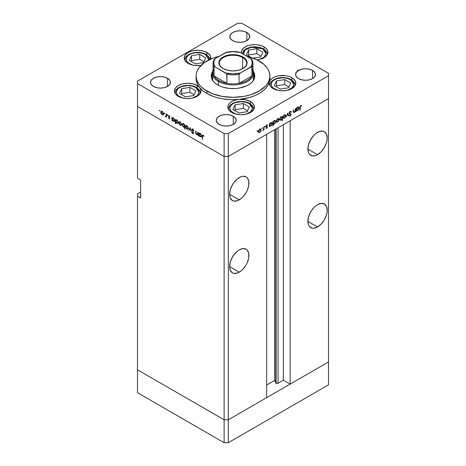 <?xml version="1.0" encoding="UTF-8"?>
<svg xmlns="http://www.w3.org/2000/svg" width="466" height="466" viewBox="0 0 466 466"><rect width="100%" height="100%" fill="white"/><g stroke="black" fill="none" stroke-linecap="round" stroke-linejoin="round"><path stroke-width="0.7" d="M328.501 361.954L228.305 419.802L224.129 419.802L137.499 369.788L137.499 392.687L137.499 193.833L140.633 192.021L137.499 193.833L137.499 369.788L224.129 419.802L137.499 369.788L224.129 419.802L224.129 442.7L137.499 392.687L224.129 442.7L224.129 156.471L137.499 106.458L137.499 178.163L137.499 106.458L224.129 156.471L137.499 106.458L224.129 156.471L224.129 419.802L228.305 419.802L224.129 419.802L228.305 419.802L228.305 442.7L224.129 442.7L228.305 442.7L228.305 156.471L224.129 156.471L224.129 133.573L137.499 83.56L137.499 106.458L137.499 83.56L224.129 133.573L228.305 133.573L228.305 156.471L266.657 134.325L228.305 156.471L224.129 156.471L228.305 156.471L328.501 98.623L328.501 361.954L228.305 419.802L228.305 156.471L328.501 98.623L290.143 120.77L328.501 98.623L328.501 75.725L228.305 133.573L328.501 75.725L328.501 73.313L241.871 23.3L328.501 73.313L328.501 384.852L228.305 442.7L328.501 384.852L328.501 361.954L290.143 384.101L290.143 120.77L290.143 384.101L283.357 380.18L278.068 383.233L276.122 383.233L276.122 128.861L276.122 383.233L275.767 382.877A1.381 0.798 0 0 0 276.122 383.233A1.381 0.798 0 0 0 278.068 383.233L278.068 127.736L278.068 383.233L283.357 380.18L283.357 124.684L283.357 380.18L290.143 384.101L328.501 361.954M309.995 140.918A13.654 7.881 120 0 0 311.515 138.28L309.995 140.918M317.538 154.665L307.886 149.091L308.62 152.93L309.511 154.345L312.179 155.883L315.657 155.539L317.538 154.665L321.237 151.683L324.365 147.46L326.462 142.631L327.01 140.225L327.196 137.942L326.462 134.097L324.365 131.692A13.654 7.881 -60 0 1 326.462 142.631A13.654 7.881 -60 0 1 317.538 154.665A13.654 7.881 -60 0 1 310.711 155.341A13.654 7.881 -60 0 1 308.62 144.402A13.654 7.881 -60 0 1 317.538 132.367A13.654 7.881 -60 0 1 324.365 131.692L322.903 131.15L319.426 131.494L315.657 133.672L313.845 135.35L310.711 139.573L308.62 144.402L307.886 149.091L317.538 154.665M309.995 213.23A13.654 7.881 120 0 0 311.515 210.591L309.995 213.23M317.538 226.977L307.886 221.402L308.62 225.241L309.511 226.657L312.179 228.194L313.845 228.258L317.538 226.977L321.237 223.995L324.365 219.766L326.462 214.942L327.01 212.537L327.196 210.253L326.462 206.409L324.365 204.003A13.654 7.881 -60 0 1 326.462 214.942A13.654 7.881 -60 0 1 317.538 226.977A13.654 7.881 -60 0 1 310.711 227.653A13.654 7.881 -60 0 1 308.62 216.707A13.654 7.881 -60 0 1 317.538 204.679A13.654 7.881 -60 0 1 324.365 204.003L321.237 203.392L317.538 204.679L315.657 205.978L313.845 207.661L310.711 211.884L308.62 216.707L307.886 221.402L317.538 226.977M231.719 258.42A13.654 7.881 120 0 0 233.239 255.787L231.719 258.42M239.262 272.167L229.61 266.593L230.344 270.437L232.435 272.843L233.897 273.385L237.38 273.041L241.143 270.868L242.955 269.185L246.089 264.962L247.289 262.579L248.733 257.727L248.733 253.376L247.289 250.19L246.089 249.194A13.654 7.881 -60 0 1 248.18 260.139A13.654 7.881 -60 0 1 239.262 272.167A13.654 7.881 -60 0 1 232.435 272.843A13.654 7.881 -60 0 1 230.344 261.904A13.654 7.881 -60 0 1 239.262 249.869A13.654 7.881 -60 0 1 246.089 249.194L242.955 248.588L239.262 249.869L237.38 251.174L233.897 254.85L232.435 257.081L230.344 261.904L229.61 266.593L239.262 272.167M231.719 186.109A13.654 7.881 120 0 0 233.239 183.476L231.719 186.109M239.262 199.856L229.61 194.281L230.344 198.126L232.435 200.531L233.897 201.073L237.38 200.73L241.143 198.557L242.955 196.873L246.089 192.65L247.289 190.268L248.733 185.416L248.733 181.07L247.289 177.884L246.089 176.888A13.654 7.881 -60 0 1 248.18 187.827A13.654 7.881 -60 0 1 239.262 199.856A13.654 7.881 -60 0 1 232.435 200.531A13.654 7.881 -60 0 1 230.344 189.592A13.654 7.881 -60 0 1 239.262 177.563A13.654 7.881 -60 0 1 246.089 176.888L242.955 176.276L241.143 176.69L237.38 178.862L233.897 182.538L232.435 184.769L230.344 189.592L229.61 194.281L239.262 199.856M275.767 129.07L275.767 382.877L274.62 380.407L266.657 385.003L274.62 380.407L274.62 129.729L274.62 380.407L275.767 382.877L275.767 129.07M266.657 397.655L228.305 419.802L266.657 397.655L266.657 134.325L266.657 397.655M140.633 198.05L137.499 196.244L140.633 198.05L140.633 179.975L140.633 198.05M137.499 178.163L140.633 179.975L137.499 178.163M212.642 80.478A20.667 11.93 180 0 1 212.333 78.434L212.438 77.269M212.333 74.478A21.774 12.57 0 0 0 211.331 77.234L212.333 74.478M217.605 84.911A21.774 12.57 180 0 1 211.226 76.028A21.774 12.57 180 0 1 212.42 71.921L211.331 74.793L211.331 77.257L212.164 79.674L213.801 81.952L216.172 84.002L219.189 85.744L222.736 87.113L228.754 88.354L235.132 88.534L239.32 88.057L246.811 85.744L249.828 84.002L252.199 81.952L253.836 79.674L254.774 76.028A21.774 12.57 180 0 1 241.33 87.637A21.774 12.57 180 0 1 217.605 84.911M269.866 79.383L269.412 81.894A36.901 21.302 0 0 0 269.901 78.434L269.901 76.028A36.901 21.302 180 0 1 247.12 95.711A36.901 21.302 180 0 1 206.91 91.091L206.91 93.503A36.901 21.302 0 0 0 238.988 99.456A36.901 21.302 0 0 0 269.412 81.894A13.287 7.672 180 0 1 278.452 75.836A13.287 7.672 180 0 1 291.914 77.717L291.914 80.129L291.914 77.717L293.563 78.876L295.549 81.643L295.805 83.14L294.792 86.076L291.914 88.563L287.604 90.223L282.518 90.806L277.433 90.223L273.128 88.563A13.287 7.672 180 0 1 269.237 83.14A13.287 7.672 180 0 1 269.412 81.894L270.484 79.89L272.459 78.131L275.179 76.744L278.452 75.836L285.641 75.684L289.019 76.447L291.914 77.717A13.287 7.672 180 0 1 295.805 83.14A13.287 7.672 180 0 1 287.604 90.223A13.287 7.672 180 0 1 273.128 88.563L271.183 87.136L269.872 85.488L269.272 83.705L269.412 81.894L268.043 85.109L265.83 88.167L262.818 90.986L259.09 93.503L254.733 95.652L249.852 97.388L238.988 99.456A13.287 7.672 180 0 1 250.539 101.605L250.539 104.017L250.539 101.605L252.193 102.765L254.174 105.532L254.43 107.029L253.417 109.959L250.539 112.452L246.229 114.112L241.143 114.694L236.064 114.112L231.753 112.452A13.287 7.672 180 0 1 227.862 107.029A13.287 7.672 180 0 1 238.988 99.456L245.215 99.724L250.539 101.605A13.287 7.672 180 0 1 254.43 107.029A13.287 7.672 180 0 1 246.229 114.112A13.287 7.672 180 0 1 231.753 112.452L229.557 110.78L228.235 108.828L227.868 106.743L228.497 104.675L230.07 102.788L232.476 101.215L235.522 100.079L238.988 99.456L230.268 99.683L221.7 98.716L217.628 97.802L213.766 96.619L206.91 93.503L202.873 90.736L199.704 87.62L200.939 90.194L200.572 92.856L198.638 95.285L195.382 97.184L191.2 98.326L186.586 98.565L182.113 97.877L178.321 96.346A13.287 7.672 180 0 1 174.43 90.922A13.287 7.672 180 0 1 182.631 83.839A13.287 7.672 180 0 1 197.106 85.499L197.106 87.911L197.106 85.499L199.704 87.62L197.66 84.562L196.448 81.364L196.104 78.096M259.09 60.959A36.901 21.302 180 0 1 269.901 76.028L269.191 71.869L268.311 69.842L267.094 67.873L263.68 64.192L256.411 59.555L246.782 56.264A36.901 21.302 180 0 1 259.09 60.959M210.655 59.071A13.287 7.672 180 0 0 210.801 57.947A13.287 7.672 180 0 0 206.91 52.524L202.599 50.864L197.514 50.281L192.429 50.864L188.118 52.524L185.241 55.011L184.227 57.947L185.241 60.883L188.118 63.37A13.287 7.672 180 0 0 201.079 65.339L194.922 65.473L192.429 65.036L188.118 63.37A13.287 7.672 180 0 1 184.227 57.947A13.287 7.672 180 0 1 192.429 50.864A13.287 7.672 180 0 1 206.91 52.524L206.91 54.941L206.91 52.524L209.787 55.011L210.545 56.45L210.545 59.444M264.024 46.868L264.024 49.279L264.024 46.868L265.515 47.893L267.467 50.316L267.857 52.984L267.449 54.301L265.474 56.718L263.972 57.743L260.168 59.264L256.993 59.84A13.287 7.672 180 0 0 267.915 52.291L267.915 52.268A13.287 7.672 180 0 0 264.024 46.868A13.287 7.672 180 0 0 249.543 45.208A13.287 7.672 180 0 0 241.341 52.291L241.598 50.794L243.584 48.027L247.248 45.913L249.543 45.208L254.628 44.619L257.22 44.771L262.009 45.913L264.024 46.868M241.435 53.176A13.287 7.672 180 0 1 241.341 52.291L241.435 53.176M167.51 78.288L167.51 86.42L164.277 87.666L160.461 88.103L156.652 87.666L153.419 86.42A9.961 5.755 180 0 1 150.501 82.354A9.961 5.755 180 0 1 156.652 77.036A9.961 5.755 180 0 1 167.51 78.288L169.665 80.152L170.428 82.354L169.665 84.556L167.51 86.42L167.51 78.288A9.961 5.755 180 0 1 170.428 82.354A9.961 5.755 180 0 1 164.277 87.666A9.961 5.755 180 0 1 153.419 86.42L151.258 84.556L150.501 82.354L151.258 80.152L153.419 78.288L156.652 77.036L160.461 76.599L164.277 77.036L167.51 78.288M312.581 70.453L312.581 78.585L309.348 79.832L305.539 80.274L301.723 79.832L298.49 78.585A9.961 5.755 180 0 1 295.572 74.519A9.961 5.755 180 0 1 301.723 69.207A9.961 5.755 180 0 1 312.581 70.453L314.742 72.317L315.499 74.519L314.742 76.721L312.581 78.585L312.581 70.453A9.961 5.755 180 0 1 315.499 74.519A9.961 5.755 180 0 1 309.348 79.832A9.961 5.755 180 0 1 298.49 78.585L296.335 76.721L295.572 74.519L296.335 72.317L298.49 70.453L301.723 69.207L305.539 68.77L309.348 69.207L312.581 70.453M233.262 116.25L233.262 124.381L230.029 125.628L226.214 126.065L222.404 125.628L219.171 124.381A9.961 5.755 180 0 1 216.253 120.315A9.961 5.755 180 0 1 222.404 115.003A9.961 5.755 180 0 1 233.262 116.25L235.423 118.114L236.18 120.315L235.423 122.517L233.262 124.381L233.262 116.25A9.961 5.755 180 0 1 236.18 120.315A9.961 5.755 180 0 1 230.029 125.628A9.961 5.755 180 0 1 219.171 124.381L217.01 122.517L216.253 120.315L217.01 118.114L219.171 116.25L222.404 115.003L226.214 114.56L230.029 115.003L233.262 116.25M246.829 32.492L246.829 40.624L243.596 41.87L239.786 42.307L235.971 41.87L232.738 40.624A9.961 5.755 180 0 1 229.82 36.558A9.961 5.755 180 0 1 235.971 31.245A9.961 5.755 180 0 1 246.829 32.492L248.99 34.356L249.747 36.558L248.99 38.76L246.829 40.624L246.829 32.492A9.961 5.755 180 0 1 249.747 36.558A9.961 5.755 180 0 1 243.596 41.87A9.961 5.755 180 0 1 232.738 40.624L230.577 38.76L229.82 36.558L230.577 34.356L232.738 32.492L235.971 31.245L239.786 30.803L243.596 31.245L246.829 32.492M296.883 71.677L297.308 71.601M197.642 134.08L196.734 134.377L196.046 133.369L196.011 131.196L195.679 131.01L195.679 132.583L196.011 132.391L195.679 132.583L196.681 134.721L198.021 134.505L197.695 134.697L198.021 135.443L198.021 132.361L197.695 132.169L198.021 132.361L198.021 135.443L197.695 134.697L196.407 134.523L195.761 133.451L195.679 131.01L196.39 134.097L197.52 134.336L197.695 132.169L197.403 134.429L198.446 133.824M191.654 129.717L191.852 129.158L192.499 129.082L193.716 130.509L193.501 130.777L192.563 129.542L191.986 129.822L193.489 132.664L193.308 133.69L192.376 133.375L191.701 132.321L192.808 133.235L193.244 132.961L191.654 129.717L193.244 132.961L192.708 133.189L191.701 132.321L192.674 133.596L193.332 133.678L193.571 133.13L191.98 129.909L192.697 129.606L193.809 130.742L192.697 129.175L191.945 129.094L191.654 129.717L192.639 129.146L191.654 129.717M190.012 127.736L191.276 131.546L190.035 128.587L189.149 130.323L188.794 130.113L190.012 127.736L188.794 130.113L189.149 130.323L190.035 128.587L191.276 131.546L190.012 127.736M188.281 128.267L187.705 129.251L186.342 128.628L185.608 127.317L185.748 125.919L187.035 125.966L188.177 127.597L188.281 128.267L186.901 125.884L185.934 125.768L185.52 126.67L185.882 127.981L186.901 129.076L187.915 129.152L188.281 128.267M181.49 124.346L180.913 125.331L179.55 124.707L178.816 123.391L178.956 121.999L180.243 122.045L181.391 123.676L181.49 124.346L180.109 121.964L179.142 121.847L178.728 122.75L179.095 124.061L180.109 125.15L181.123 125.232L181.49 124.346M172.216 119.972L172.216 120.543L171.89 120.356L171.89 117.269L172.216 117.997L172.997 117.892L173.841 118.463L174.674 120.117L174.284 121.329L172.834 120.869L172.216 119.972L173.3 121.218L174.301 121.317L174.698 120.444L173.305 118.038L172.216 117.997L171.89 117.269L171.89 120.356L172.216 120.543L172.216 119.972M159.739 110.203L159.955 110.925L159.454 110.524L159.739 110.203L159.43 110.378L159.739 110.902L160.042 110.727L159.739 110.902L160.042 110.727L159.739 110.203L159.43 110.378M163.508 113.966L162.931 114.945L161.842 114.578L160.834 113.011L160.974 111.613L162.261 111.665L163.403 113.29L163.508 113.966L162.121 111.578L161.16 111.461L160.741 112.37L161.108 113.675L162.121 114.77L163.141 114.846L163.508 113.966M164.469 112.929L164.684 113.657L164.183 113.255L164.469 112.929L164.16 113.11L164.469 113.634L164.772 113.459L164.469 113.634L164.772 113.459L164.469 112.929L164.16 113.11M166.129 113.949L166.455 114.135L166.455 117.216L166.129 116.576L165.191 116.436L166.042 116.104L166.129 113.949L166.071 116.005L165.191 116.436L166.129 116.576L166.455 117.216L166.455 114.135L166.129 113.949M167.416 114.636L167.632 115.358L167.137 114.956L167.416 114.636L167.113 114.811L167.416 115.341L167.719 115.16L167.416 115.341L167.719 115.16L167.416 114.636L167.113 114.811M169.828 118.411L169.292 118.894L168.471 117.997L169.286 118.498L169.502 118.236L168.494 116.517L168.651 115.603L169.968 116.529L169.047 115.987L168.75 116.279L169.828 118.411L168.75 116.279L169.222 116.057L169.968 116.529L169.205 115.667L168.424 116.11L169.502 118.236L168.471 117.997L169.152 118.83L169.828 118.411L169.152 118.83M175.682 121.946L175.682 123.787L175.356 123.601L175.356 119.273L175.682 119.995L176.463 119.896L177.307 120.461L178.14 122.115L178.059 123.001L177.534 123.408L176.154 122.704L175.682 121.946L176.765 123.222L177.767 123.321L178.163 122.447L176.771 120.036L175.682 119.995L175.356 119.273L175.356 123.601L175.682 123.787L175.682 121.946M184.536 125.144L184.536 124.573L184.862 124.76L184.862 129.088L184.536 127.096L183.173 126.898L182.06 124.836L182.218 124.014L182.771 123.7L184.326 124.754L183.458 123.898L182.451 123.799L182.055 124.672L183.447 127.078L184.536 127.096L184.862 129.088L184.862 124.76L184.536 124.573L184.536 125.144L184.862 124.952L184.536 125.144M199.099 135.495L199.099 136.066L198.772 135.874L198.772 132.793L199.099 133.515L199.879 133.416L200.724 133.981L201.557 135.635L201.166 136.853L199.716 136.392L199.099 135.495L200.182 136.742L201.184 136.841L201.58 135.961L200.188 133.556L199.099 133.515L198.772 132.793L198.772 135.874L199.099 136.066L199.099 135.495M203.164 135.653L202.669 136.02L202.658 139.252L202.331 139.066L202.378 135.484L203.071 135.175L204.061 136.223L202.582 135.146L202.331 139.066L202.658 139.252L202.658 136.451L203.333 135.332M295.281 108.764L295.607 108.572L295.607 111.654L295.281 111.846L295.281 111.287L294.413 112.388L293.58 112.574L293.265 109.924L293.597 109.737L293.667 111.974L294.326 112.073L295.182 110.931L295.281 108.764L295.228 110.733L294.326 112.073L293.632 111.863L293.597 109.737L293.265 109.924L293.265 111.496L293.568 112.568L294.267 112.487L295.281 111.287L295.281 111.846L295.607 111.654L295.607 108.572L295.281 108.764M289.316 113.127L291.163 114.485L290.959 113.96L289.246 113.174L289.701 113.436L289.281 112.935L289.567 113.098L290.283 111.974L289.957 111.782L291.087 112.213L291.396 111.823L290.283 111.537L289.24 113.285L289.444 112.498L290.464 111.45L291.396 111.823L291.087 112.213L290.283 111.974L289.584 112.941L289.701 113.436L291.145 114.316L290.347 115.935L289.287 115.836L289.584 115.405L290.493 115.387L290.767 114.426L289.526 113.908L289.24 113.285L290.831 114.688L290.295 115.533L289.584 115.405L289.543 116.04M287.604 113.197L288.868 115.551L288.512 115.754L287.627 114.019L286.38 116.983L287.604 113.197L286.38 116.983L287.627 114.019L288.512 115.754L288.868 115.551L287.604 113.197M283.468 118.213L284.487 118.131L284.074 117.898L284.487 118.131L285.501 117.036L285.868 115.731L285.46 115.492L285.868 115.731L285.402 117.211L283.928 118.329L283.311 118.061L283.107 117.327L283.509 115.964L284.487 114.939L285.466 114.834L285.868 115.731L285.448 114.822L284.487 114.939L283.107 117.327L283.526 118.242M276.682 122.133L277.695 122.051L277.282 121.818L277.695 122.051L278.709 120.956L279.076 119.651L278.668 119.413L279.076 119.651L278.61 121.131L277.136 122.249L276.524 121.981L276.315 121.247L276.717 119.884L277.695 118.865L278.674 118.754L279.076 119.651L278.662 118.743L277.695 118.865L276.315 121.247L276.734 122.162M269.802 125.983L270.886 125.983L270.49 125.756L270.886 125.983L272.284 123.589L271.882 122.692L270.892 122.785L269.802 124.003L269.476 123.816L269.802 124.003L269.802 123.473L269.476 123.659L269.476 126.74L269.802 126.554L269.476 125.797L269.802 125.983L269.476 126.74L269.476 123.659L269.802 123.473L269.802 124.003L270.892 122.785L271.882 122.686L272.284 123.589L271.87 124.958L270.886 125.983L269.96 126.105M257.372 130.596L257.651 130.917L257.156 131.319L257.255 130.69L257.372 131.301L257.675 130.771L257.372 130.596L257.675 130.771M258.741 132.484L259.754 132.408L259.346 132.169L259.754 132.408L260.774 131.313L261.141 130.008L260.733 129.769L261.141 130.008L260.675 131.488L259.201 132.606L258.583 132.338L258.38 131.604L259.224 129.635L260.739 129.105L261.141 130.008L260.721 129.099L259.754 129.216L258.38 131.604L258.799 132.519M262.102 127.865L262.381 128.191L261.886 128.593L261.985 127.958L262.102 128.569L262.405 128.039L262.102 127.865L262.405 128.039M263.715 126.985L264.041 126.799L264.041 129.88L263.715 130.066L263.715 129.618L262.777 130.556L263.628 129.245L263.715 126.985L263.657 129.117L262.777 130.556L263.715 129.618L263.715 130.066L264.041 129.88L264.041 126.799L263.715 126.985M265.003 126.187L265.288 126.513L264.787 126.915L264.886 126.28L265.003 126.892L265.305 126.362L265.003 126.187L265.305 126.362M266.249 126.169L267.414 127.177L266.942 128.232L266.057 128.331L267.088 127.381L266.133 126.903L266.022 126.315L266.639 125.261L267.484 125.08L266.336 126.292L267.414 127.177L266.336 126.292L267.478 125.08M273.268 123.956L274.352 123.985L273.956 123.758L274.352 123.985L275.75 121.585L275.348 120.688L274.358 120.787L273.268 122.005L272.942 121.812L273.268 122.005L273.268 121.469L272.942 121.661L272.942 125.989L273.268 125.797L273.268 123.956L272.942 123.77L273.268 123.956L273.268 125.797L272.942 125.989L272.942 121.661L273.268 121.469L273.268 122.005L274.893 120.595L275.726 121.288L275.126 123.274L274.194 124.067L273.437 124.084M282.122 116.931L281.045 116.931L279.641 119.331L280.043 120.222L281.033 120.123L280.619 119.884L281.033 120.123L281.913 118.76L282.122 120.688L282.448 120.496L282.122 120.31L282.448 120.496L282.448 116.168L282.122 116.931L281.802 116.745L282.122 116.931L282.448 116.168L282.448 120.496L282.122 120.688L282.122 118.882L281.19 120.024L280.049 120.228L279.641 119.331L280.054 117.962L280.905 117.013L281.971 116.815M296.685 110.465L297.768 110.465L297.372 110.238L297.768 110.465L299.166 108.065L298.764 107.168L297.774 107.267L296.685 108.485L296.359 108.293L296.685 108.485L296.685 107.949L296.359 108.141L296.359 111.223L296.685 111.036L296.359 110.273L296.685 110.465L296.359 111.223L296.359 108.141L296.685 107.949L296.685 108.485L298.31 107.075L299.143 107.768L298.543 109.755L297.611 110.547L296.842 110.588M300.751 105.928L300.296 106.586L300.244 110.116L299.918 110.302L300.04 106.382L300.768 105.485L301.653 105.462L301.455 105.899L300.751 105.928L301.455 105.899L301.653 105.462L300.768 105.485L299.918 107.454L299.918 110.302L300.244 110.116L300.244 107.308L299.923 107.122L300.244 107.308L300.751 105.928L300.436 105.747L300.751 105.928M137.499 81.148L237.695 23.3L137.499 81.148L137.499 83.56L137.499 81.148M241.871 23.3L237.695 23.3L241.871 23.3M178.321 96.346L175.443 93.858L174.43 90.922L175.443 87.987L178.321 85.499L182.631 83.839L187.716 83.251L192.796 83.839L197.106 85.499A13.287 7.672 180 0 1 199.704 87.62A13.287 7.672 180 0 1 200.997 90.922A13.287 7.672 180 0 1 192.796 98.011A13.287 7.672 180 0 1 178.321 96.346M228.305 133.573L224.129 133.573L224.129 156.471L228.305 156.471L228.305 133.573M196.099 76.028L196.099 78.434A36.901 21.302 0 0 0 199.704 87.62A36.901 21.302 0 0 0 206.91 93.503L206.91 91.091A36.901 21.302 180 0 1 196.099 76.028A36.901 21.302 180 0 1 219.218 56.264L212.502 58.314L204.475 62.508L198.906 67.873L196.809 71.869L196.279 73.937L196.099 76.028L196.809 80.181L198.906 84.177L200.456 86.07L204.475 89.542L212.502 93.742L222.288 96.415L233 97.33L243.712 96.415L250.393 94.814L259.09 91.091L265.544 86.07L267.094 84.177L269.191 80.181L269.901 76.028M253.58 71.921L254.774 76.028A21.774 12.57 180 0 0 253.58 71.921M254.669 77.234A21.774 12.57 0 0 0 253.667 74.478L254.669 77.234M253.562 77.269L253.265 80.764M212.735 80.764L212.333 73.011A20.667 11.93 180 0 1 213.073 69.853A20.667 11.93 0 0 0 218.391 81.451A20.667 11.93 0 0 0 243.386 83.327A20.667 11.93 0 0 0 252.927 69.853A20.667 11.93 180 0 1 253.667 73.011A20.667 11.93 180 0 1 240.91 84.037A20.667 11.93 180 0 1 218.391 81.451L218.391 85.342L218.391 81.451A20.667 11.93 180 0 1 212.333 73.011M253.667 73.011L253.667 78.434A20.667 11.93 180 0 1 253.358 80.478M209.671 55.192L209.98 54.668M208.628 53.887L208.937 54.062L208.628 53.887M209.671 54.487L209.368 55.017M168.284 78.853L168.494 78.533M257.063 131.121L257.372 131.301M258.158 132L258.712 131.808M259.76 132.029L259.014 132.099L258.409 131.237L258.706 131.412L259.76 129.595L259.457 129.42L260.506 129.507L260.814 130.195L259.964 131.89L260.791 130.445L260.348 129.449L259.352 129.915L258.781 130.899L258.88 131.989L259.76 132.029M261.793 128.395L262.102 128.569M263.715 129.688L264.041 129.88L263.715 129.688M264.7 126.717L265.003 126.892M267.554 125.133L266.791 125.156L266.01 126.496L267.088 127.381L266.133 128.377M266.057 128.331L266.738 128.377L266.208 128.068L266.738 128.377L267.414 127.177L266.354 126.781M266.738 127.999L266.36 127.993M266.913 127.107L266.016 126.589M266.133 126.903L266.995 127.154M267.234 125.482L266.733 125.191M266.808 125.523L267.338 125.546M266.028 126.303L266.453 126.554M267.292 126.775L266.43 126.536M266.348 126.822L266.366 126.455M269.802 126.554L269.476 126.362L269.802 126.554M271.241 122.983L271.142 122.43M270.88 125.61L270.105 125.698L269.476 124.818L269.802 125.005L270.88 123.175L270.583 123.001L271.643 123.094L271.958 123.775L271.09 125.465L271.94 124.026L271.474 123.036L270.472 123.496L269.82 124.754L270 125.61L270.88 125.61M273.268 125.797L272.942 125.61L273.268 125.797M272.697 123.566L273.227 123.426M274.707 120.985L274.608 120.426M274.346 123.606L273.571 123.694L272.942 122.814L273.268 123.007L274.346 121.172L274.049 121.003L275.109 121.09L275.423 121.772L274.556 123.467L275.4 122.022L274.94 121.032L274.142 121.311L273.344 122.488L273.466 123.612L274.346 123.606M278.033 119.046L277.928 118.492M276.093 121.643L276.653 121.451M277.695 121.673L276.95 121.743L276.344 120.88L276.641 121.055L277.695 119.238L277.392 119.069L278.441 119.15L278.75 119.838L277.905 121.533L278.732 120.088L278.284 119.098L277.293 119.558L276.658 120.805L276.88 121.69L277.695 121.673M281.045 117.304L281.819 117.222L282.122 117.91L281.039 119.745L280.282 119.82L279.67 118.97L279.967 119.156L281.045 117.304L280.748 117.135L281.045 117.304L279.973 119.016L280.45 119.879L281.452 119.418L282.105 118.16L281.947 117.321L281.045 117.304M282.885 117.723L283.439 117.531M284.487 117.752L283.742 117.822L283.136 116.96L283.433 117.152L284.487 115.318L284.184 115.143L285.233 115.23L285.541 115.918L284.691 117.613L285.524 116.168L285.075 115.178L284.079 115.638L283.509 116.622L283.608 117.712L284.487 117.752M288.215 115.172L288.868 115.551L288.215 115.172M291.396 111.823L291.058 111.467M290.283 111.974L291.087 112.213M290.959 113.96L289.701 113.436M289.287 115.836L290.26 115.987L289.491 115.545L290.26 115.987L291.163 114.485L290.108 114.007L290.062 113.57M290.295 115.533L289.584 115.405M289.788 114.088L290.831 114.688M289.351 113.716L290.102 114.147L289.351 113.716M289.613 113.966L290.102 114.147M295.281 111.467L295.607 111.654L295.281 111.467M293.283 111.916L294.267 112.487L293.283 111.916M293.265 110.995L293.597 111.188L293.265 110.995M293.271 111.654L293.632 111.863L293.271 111.654M294.326 112.073L293.632 111.863M296.685 111.036L296.359 110.844L296.685 111.036M298.124 107.465L298.024 106.906M297.762 110.087L296.988 110.174L296.359 109.294L296.685 109.487L297.762 107.652L297.465 107.483L298.525 107.57L298.84 108.252L297.972 109.947L298.822 108.502L298.357 107.512L297.355 107.978L296.76 108.968L296.883 110.093L297.762 110.087M299.918 109.924L300.244 110.116L299.918 109.924M300.756 105.497L301.455 105.899L300.756 105.497M300.582 105.613L300.989 105.852L300.582 105.613M159.739 110.902L160.042 110.727M162.529 114.537L162.121 114.77L162.873 114.461L162.127 114.391L161.073 112.556L161.376 111.869L162.424 111.788L162.127 111.956L163.176 113.774L163.473 113.599L162.867 114.461L163.158 113.523L162.529 112.277L161.539 111.817L160.741 112.37L161.149 112.131L161.382 113.599L162.529 114.537M163.17 114.17L163.723 114.362M161.888 111.217L161.789 111.764M164.469 113.634L164.772 113.459M166.455 116.838L166.129 117.03L166.455 116.838M166.455 116.384L166.129 116.576L166.455 116.384M165.477 116.704L166.455 116.139L165.477 116.704L166.129 116.576M166.071 116.005L165.541 116.366M166.455 114.793L166.129 114.98L166.455 114.793M167.416 115.341L167.719 115.16M169.502 118.236L169.152 118.451M169.193 115.661L168.424 116.11L169.193 115.661M169.205 115.667L168.424 116.11M168.75 116.279L169.222 116.057M172.216 120.164L171.89 120.356L172.216 120.164M173.702 120.991L173.3 121.218L174.051 120.933L173.294 120.84L172.216 118.993L172.507 118.317L173.597 118.236L173.294 118.411L174.371 120.251L174.668 120.077L174.063 120.927L174.371 120.251L174.051 119.197L173.294 118.411L172.531 118.306L172.408 119.826L173.702 120.991M174.342 120.618L174.872 120.811M175.682 123.408L175.356 123.601L175.682 123.408M177.167 122.989L176.765 123.222L177.517 122.931L176.76 122.843L175.682 120.997L175.973 120.321L177.063 120.234L176.76 120.409L177.837 122.249L178.134 122.08L177.529 122.925L177.837 122.249L177.517 121.201L176.76 120.409L175.997 120.31L175.874 121.824L177.167 122.989M177.808 122.622L178.338 122.814M180.517 124.917L180.109 125.15L180.855 124.841L180.109 124.777L179.055 122.937L179.358 122.255L180.406 122.168L180.109 122.342L181.163 124.154L181.46 123.985L180.855 124.841L181.146 123.909L180.511 122.663L179.521 122.197L178.728 122.75L179.136 122.517L179.363 123.979L180.517 124.917M184.862 128.709L184.536 128.896L184.862 128.709M184.862 126.903L184.536 127.096L184.862 126.903M183.843 126.851L183.447 127.078L183.843 126.851M182.468 124.434L182.055 124.672L182.468 124.434M183.202 123.519L183.097 124.073M183.458 124.276L184.536 126.117L184.862 125.931L184.245 126.793L183.453 126.705L182.381 124.865L182.689 124.189L183.755 124.102L182.55 124.311L182.462 125.383L183.144 126.478L184.053 126.857L184.46 125.599L183.458 124.276M187.303 128.837L186.901 129.076L187.647 128.762L186.901 128.698L185.847 126.857L186.15 126.175L187.198 126.088L186.889 126.257L187.955 128.074L188.252 127.905L187.641 128.767L187.932 127.83L187.303 126.583L186.313 126.117L185.52 126.67L185.928 126.437L186.155 127.9L187.303 128.837M186.662 125.517L186.563 126.07M189.446 129.74L188.794 130.113L189.446 129.74M193.023 129.42L192.697 129.606L193.023 129.42M191.98 129.909L192.697 129.606M193.571 133.078L192.674 133.596L193.571 133.078M193.244 132.961L192.708 133.189M198.021 133.095L197.695 133.282L198.021 133.095M199.099 135.688L198.772 135.874L199.099 135.688M200.584 136.509L200.182 136.742L200.933 136.451L200.176 136.363L199.099 134.517L199.39 133.841L200.479 133.754L200.176 133.928L201.254 135.769L201.551 135.6L200.945 136.445L201.254 135.769L200.933 134.721L200.176 133.928L199.413 133.829L199.291 135.344L200.584 136.509M201.225 136.136L201.755 136.334M202.658 138.874L202.331 139.066L202.658 138.874M202.669 136.02L202.331 136.218L202.669 136.02M203.694 135.688L203.403 135.851L203.694 135.688M297.232 70.628L297.477 71.112M298.584 69.848L298.887 70.378M297.844 70.978L297.541 70.448M295.799 72.638L296.487 72.591M243.479 54.778L243.479 52.215L244.126 50.986L246.59 48.854L248.314 48.039L254.628 46.932L258.98 47.433L262.667 48.854A1.182 0.682 -60 0 1 263.255 48.796A1.182 0.682 120 0 0 262.667 48.854L265.993 53.514L264.327 56.916L259.463 59.432M267.158 54.842L267.175 54.458A12.547 7.246 180 0 1 267.158 54.842M263.5 49.338A12.547 7.246 180 0 1 267.175 54.458C267.449 52.728 266.144 50.841 263.255 48.796A1.182 0.682 -60 0 1 263.5 49.338M243.345 54.277L244.982 50.025L251.459 47.194L262.667 48.854L265.131 50.986L265.777 52.215L265.777 54.778L264.076 57.143L258.98 59.561M262.824 52.227L256.824 48.761L248.628 50.031L246.432 54.767L251.098 57.458L246.432 54.767L248.628 50.031L248.628 54.947L248.232 55.803L248.628 54.947L248.628 50.031L256.824 48.761L256.824 53.677L248.628 54.947L256.824 53.677L256.824 48.761L262.824 52.227L260.628 56.963L262.824 52.227M253.038 58.133L260.628 56.963L253.038 58.133M261.024 56.106L256.824 53.677L261.024 56.106M182.882 98.064L178.262 95.775L176.567 93.41L176.567 90.847L178.262 88.482L181.402 86.67L187.716 85.563L192.062 86.064L195.749 87.486A1.182 0.682 -60 0 1 196.343 87.427A1.182 0.682 120 0 0 195.749 87.486L199.081 92.146L197.415 95.547L192.551 98.064M183.365 98.192L179.678 96.771A1.182 0.682 120 0 0 179.457 96.928A1.182 0.682 -60 0 1 179.678 96.771C177.004 95.6 173.841 90.986 179.678 87.486C185.736 84.119 193.722 85.942 195.749 87.486L197.165 88.482L198.86 90.847L198.86 93.41L197.165 95.775L195.749 96.771L192.062 98.192M200.246 93.474L200.264 93.089A12.547 7.246 180 0 1 200.246 93.474M196.588 87.969A12.547 7.246 180 0 1 200.264 93.089C200.537 91.359 199.232 89.472 196.343 87.427A1.182 0.682 -60 0 1 196.588 87.969M175.187 93.474A12.547 7.246 180 0 1 175.169 93.089L175.187 93.474M195.912 90.858L189.912 87.392L181.711 88.662L179.515 93.398L185.52 96.864L193.716 95.594L195.912 90.858L193.716 95.594L185.52 96.864L179.515 93.398L181.711 88.662L181.711 93.579L181.315 94.435L181.711 93.579L181.711 88.662L189.912 87.392L189.912 92.315L181.711 93.579L189.912 92.315L189.912 87.392L195.912 90.858M194.112 94.738L189.912 92.315L194.112 94.738M192.679 65.094L188.066 62.799L186.365 60.434L186.365 57.871L188.066 55.506L191.2 53.695L195.295 52.716L201.865 53.089L205.553 54.516A1.182 0.682 -60 0 1 206.141 54.458A1.182 0.682 120 0 0 205.553 54.516L208.797 59.945M193.163 65.217L189.476 63.795A1.182 0.682 120 0 0 189.254 63.959A1.182 0.682 -60 0 1 189.476 63.795C186.802 62.625 183.639 58.011 189.476 54.516C195.534 51.144 203.525 52.973 205.553 54.516L208.017 56.642L208.663 57.871L208.663 60.434M206.386 54.994A12.547 7.246 180 0 1 209.991 59.368L209.368 57.534L206.141 54.458A1.182 0.682 -60 0 1 206.386 54.994M184.985 60.498A12.547 7.246 180 0 1 184.967 60.12L184.985 60.498M205.71 57.883L199.71 54.423L191.514 55.687L189.318 60.423L195.318 63.889L203.514 62.619L205.71 57.883L203.514 62.619L195.318 63.889L189.318 60.423L191.514 55.687L191.514 60.603L191.118 61.46L191.514 60.603L191.514 55.687L199.71 54.423L199.71 59.339L191.514 60.603L199.71 59.339L199.71 54.423L205.71 57.883M203.91 61.762L199.71 59.339L203.91 61.762M236.309 114.17L231.695 111.875L230 109.51L230 106.953L231.695 104.588L234.829 102.776L241.143 101.67L245.495 102.171L249.182 103.592A1.182 0.682 -60 0 1 249.77 103.534A1.182 0.682 120 0 0 249.182 103.592L252.508 108.246L250.842 111.654L245.978 114.17M236.798 114.292L233.111 112.871A1.182 0.682 120 0 0 232.889 113.034A1.182 0.682 -60 0 1 233.111 112.871C230.437 111.7 227.268 107.087 233.111 103.592C239.169 100.219 247.155 102.048 249.182 103.592L251.646 105.718L252.514 108.229L252.292 109.51L251.646 110.745L249.182 112.871L245.495 114.292M253.673 109.574L253.69 109.195A12.547 7.246 180 0 1 253.673 109.574M250.015 104.075A12.547 7.246 180 0 1 253.69 109.195C253.97 107.465 252.659 105.578 249.77 103.534A1.182 0.682 -60 0 1 250.015 104.075M228.614 109.574A12.547 7.246 180 0 1 228.596 109.195L228.614 109.574M249.345 106.964L243.339 103.499L235.144 104.768L232.948 109.498L238.947 112.964L247.149 111.694L249.345 106.964L247.149 111.694L238.947 112.964L232.948 109.498L235.144 104.768L235.144 109.685L234.748 110.541L235.144 109.685L235.144 104.768L243.339 103.499L243.339 108.415L235.144 109.685L243.339 108.415L243.339 103.499L249.345 106.964M247.545 110.838L243.339 108.415L247.545 110.838M277.684 90.282L273.07 87.987L271.375 85.622L271.375 83.064L273.07 80.7L276.204 78.888L282.518 77.781L286.87 78.282L290.557 79.703A1.182 0.682 -60 0 1 291.145 79.645A1.182 0.682 120 0 0 290.557 79.703L293.883 84.363L292.217 87.765L287.353 90.282M278.173 90.404L274.486 88.983A1.182 0.682 120 0 0 274.258 89.146A1.182 0.682 -60 0 1 274.486 88.983C271.812 87.812 268.643 83.204 274.486 79.703C280.544 76.331 288.53 78.16 290.557 79.703L291.972 80.7L293.667 83.064L293.667 85.622L293.021 86.857L290.557 88.983L286.87 90.404M295.048 85.686L295.065 85.307A12.547 7.246 180 0 1 295.048 85.686M291.39 80.187A12.547 7.246 180 0 1 295.065 85.307C295.339 83.577 294.034 81.69 291.145 79.645A1.182 0.682 -60 0 1 291.39 80.187M269.989 85.686A12.547 7.246 180 0 1 269.971 85.307L269.989 85.686M290.72 83.076L284.714 79.61L276.519 80.88L274.323 85.61L280.322 89.076L288.518 87.806L290.72 83.076L288.518 87.806L280.322 89.076L274.323 85.61L276.519 80.88L276.519 85.796L276.122 86.653L276.519 85.796L276.519 80.88L284.714 79.61L284.714 84.527L276.519 85.796L284.714 84.527L284.714 79.61L290.72 83.076M288.92 86.956L284.714 84.527L288.92 86.956M242.652 57.557A13.654 7.881 0 0 0 223.424 57.51A13.654 7.881 0 0 0 223.191 68.613A13.654 7.881 180 0 1 219.346 63.131A13.654 7.881 180 0 1 227.775 55.85A13.654 7.881 180 0 1 242.652 57.557L242.652 68.7L242.652 57.557A13.654 7.881 180 0 1 246.654 63.131A13.654 7.881 180 0 1 242.809 68.613A13.654 7.881 0 0 0 242.652 57.557L242.967 57.015L242.652 57.557M223.033 68.525L223.033 68.525A14.097 8.138 180 0 1 223.033 57.015A14.097 8.138 180 0 1 242.967 57.015L246.025 59.654L247.096 62.77L246.823 64.355L246.025 65.881L242.967 68.525L238.394 70.29L233 70.908L227.606 70.29L223.033 68.525L219.975 65.881L219.177 64.355L218.904 62.77L219.975 59.654L223.033 57.015L227.606 55.25L230.251 54.784L235.749 54.784L240.829 56.002L242.967 57.015A14.097 8.138 180 0 1 242.967 68.525A14.097 8.138 180 0 1 223.033 68.525L223.348 68.706M251.978 68.904A19.927 11.504 180 0 1 251.978 75.917A19.927 11.504 180 0 1 239.07 83.367A19.927 11.504 180 0 1 226.93 83.367A19.927 11.504 180 0 1 218.909 80.542L218.391 81.451L218.909 80.542L222.626 82.232L226.93 83.367L214.022 75.917L215.985 78.399L218.909 80.542A19.927 11.504 180 0 1 214.022 75.917A19.927 11.504 180 0 1 214.022 68.904M251.978 75.917L239.07 83.367L243.374 82.232L247.091 80.542L250.015 78.399L251.978 75.917L239.07 83.367L239.07 74.327L240.305 73.011L251.786 66.655L251.978 75.917A19.927 11.504 0 0 0 252.927 72.411L252.927 63.37A19.927 11.504 180 0 1 251.978 66.877L251.978 75.917M226.738 52.192L215.257 58.553L214.174 60.621L213.812 62.77L214.174 64.92L215.257 66.987L226.738 73.878L226.93 83.367L214.022 75.917L214.08 66.714L215.257 66.987L225.695 73.011L233 73.849L240.305 73.011L250.743 66.987L251.826 64.92L252.188 62.77L251.826 60.621L250.743 58.553L240.305 52.524L239.128 52.256M251.92 59.636L250.743 58.553L240.305 52.524L233 51.691L225.695 52.524L215.257 58.553L214.08 59.636M251.978 59.869A19.927 11.504 180 0 1 252.927 63.37A19.927 11.504 0 0 1 251.978 66.877L250.743 66.987A19.188 11.079 180 0 0 250.743 58.553L251.43 59.042M214.115 59.566L213.073 63.37L213.073 72.411A19.927 11.504 0 0 0 214.022 75.917L214.022 66.877A19.927 11.504 180 0 1 213.073 63.37A19.927 11.504 180 0 1 214.022 59.869A19.927 11.504 0 0 0 213.073 63.37A19.927 11.504 0 0 0 214.022 66.877M226.93 83.367A19.927 11.504 0 0 0 239.07 83.367L239.07 74.327A19.927 11.504 180 0 1 226.93 74.327L226.93 83.367M226.406 52.215L225.695 52.524A19.188 11.079 180 0 1 240.305 52.524L239.594 52.215M215.257 66.987A19.188 11.079 180 0 1 215.257 58.553L214.214 59.421M239.617 73.5L240.305 73.011A19.188 11.079 180 0 1 225.695 73.011L226.93 74.327A19.927 11.504 0 0 0 239.07 74.327M214.08 66.714L214.546 66.679M239.128 74.1L239.594 73.523M252.927 63.37L251.879 59.561L250.924 58.658L251.454 59.066M259.014 132.099L257.972 131.494M260.506 129.507L259.463 128.907M266.96 127.131L265.917 126.525M267.28 125.505L266.237 124.905M270.105 125.698L269.063 125.092M271.643 123.094L270.595 122.488M273.571 123.694L272.528 123.094M275.109 121.09L274.06 120.49M276.95 121.743L275.907 121.137M278.441 119.15L277.398 118.55M281.819 117.222L280.777 116.617M280.282 119.82L279.239 119.22M283.742 117.822L282.699 117.216M285.233 115.23L284.19 114.63M290.819 111.945L289.776 111.345M289.84 113.541L288.798 112.941M293.807 112.16L293.277 111.852M296.988 110.174L295.945 109.574M298.525 107.57L297.477 106.97M161.376 111.869L162.418 111.269M162.867 114.461L163.91 113.861M165.855 116.372L166.898 115.772M169.391 118.475L169.816 118.224M168.873 116.022L169.339 115.754M172.507 118.317L173.55 117.717M174.063 120.927L175.105 120.321M175.973 120.321L177.016 119.721M177.529 122.925L178.571 122.325M179.358 122.255L180.406 121.649M180.855 124.841L181.897 124.241M184.245 126.793L185.287 126.187M182.689 124.189L183.732 123.589M186.15 126.175L187.192 125.57M187.641 128.767L188.689 128.162M192.149 129.542L193.192 128.936M193.122 133.241L193.565 132.985M199.39 133.841L200.432 133.235M200.945 136.445L201.988 135.845M267.175 54.458L267.175 54.813M263.255 48.796L260.168 47.491L254.733 46.717L250.597 47.118L245.879 48.866L243.864 50.433L242.157 53.596M200.264 93.089L200.264 93.445M196.343 87.427C189.248 83.07 175.059 85.907 175.169 93.089L175.169 93.445M206.141 54.458C199.046 50.101 184.862 52.932 184.967 60.12L184.967 60.469M253.69 109.195L253.69 109.545M249.77 103.534C242.675 99.176 228.491 102.007 228.596 109.195L228.596 109.545M295.065 85.307L295.065 85.662M291.145 79.645C284.05 75.288 269.866 78.119 269.971 85.307L269.971 85.662M226.4 52.215C230.775 51.342 235.155 51.336 239.541 52.204M242.652 68.706L242.967 68.525"/></g></svg>
